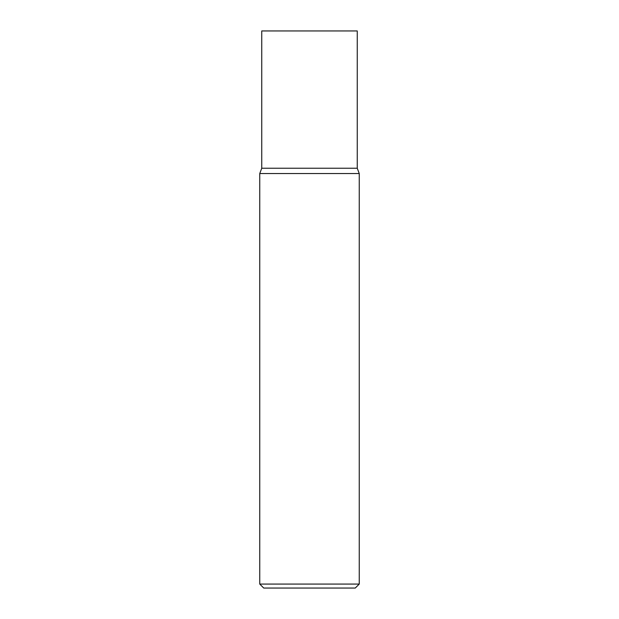 <?xml version="1.0" encoding="UTF-8"?>
<svg xmlns="http://www.w3.org/2000/svg" width="619" height="619" viewBox="0 0 619 619"><rect width="100%" height="100%" fill="white"/><g stroke="black" fill="none" stroke-linecap="round" stroke-linejoin="round"><path stroke-width="0.93" d="M309.5 584.073L359.244 584.073L359.244 173.529L259.756 173.529L259.756 584.073L309.5 584.073M259.756 584.073L263.74 588.05L355.26 588.05L359.244 584.073M259.756 173.529L261.752 168.236L357.248 168.236L357.248 30.95L261.752 30.95L261.752 168.236L357.248 168.236L359.244 173.529"/></g></svg>
